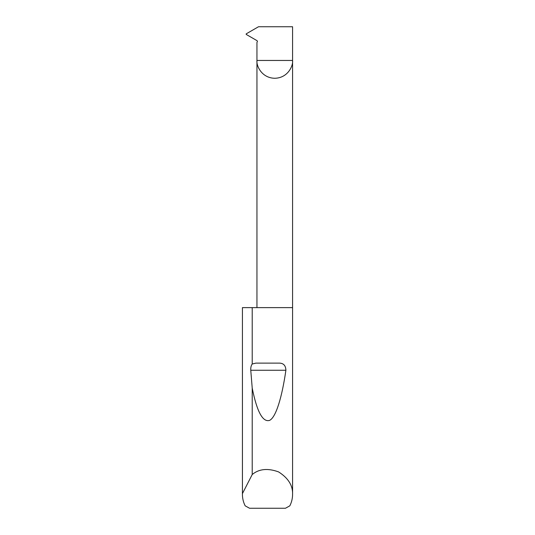 <?xml version="1.0" encoding="UTF-8"?>
<svg xmlns="http://www.w3.org/2000/svg" width="535" height="535" viewBox="0 0 535 535"><rect width="100%" height="100%" fill="white"/><g stroke="black" fill="none" stroke-linecap="round" stroke-linejoin="round"><path stroke-width="0.8" d="M256.947 307.625L256.947 60.455L292.578 60.455L292.578 26.75L258.499 26.75L246.194 33.859L246.194 34.407L257.061 40.687L257.462 41.376L256.947 42.452L256.947 60.455C256.232 65.665 261.575 78.03 274.763 78.27C287.95 78.03 293.294 65.665 292.578 60.455L292.578 494.407C292.565 498.439 291.642 502.251 289.816 505.842L285.456 508.25L249.544 508.25L245.184 505.842C243.358 502.251 242.435 498.439 242.422 494.407L242.422 307.625L242.435 493.604L252.219 474.525C259.014 468.854 267.801 467.985 278.581 471.91C288.265 478.063 292.926 485.566 292.578 494.407M252.219 364.007L255.944 363.111L279.056 363.111C283.463 363.104 285.743 365.492 285.891 370.267C282.119 396.509 276.107 417.246 269.6 420.383C262.759 422.469 256.967 411.723 252.219 388.142L250.768 370.267C250.621 367.625 251.102 365.532 252.219 364.007L252.219 307.625L292.578 307.625M252.219 474.525L252.219 388.142M242.422 494.407L242.435 493.604M252.219 307.625L242.435 307.625M255.944 363.111L279.056 363.111M250.768 370.267L285.891 370.267"/></g></svg>
